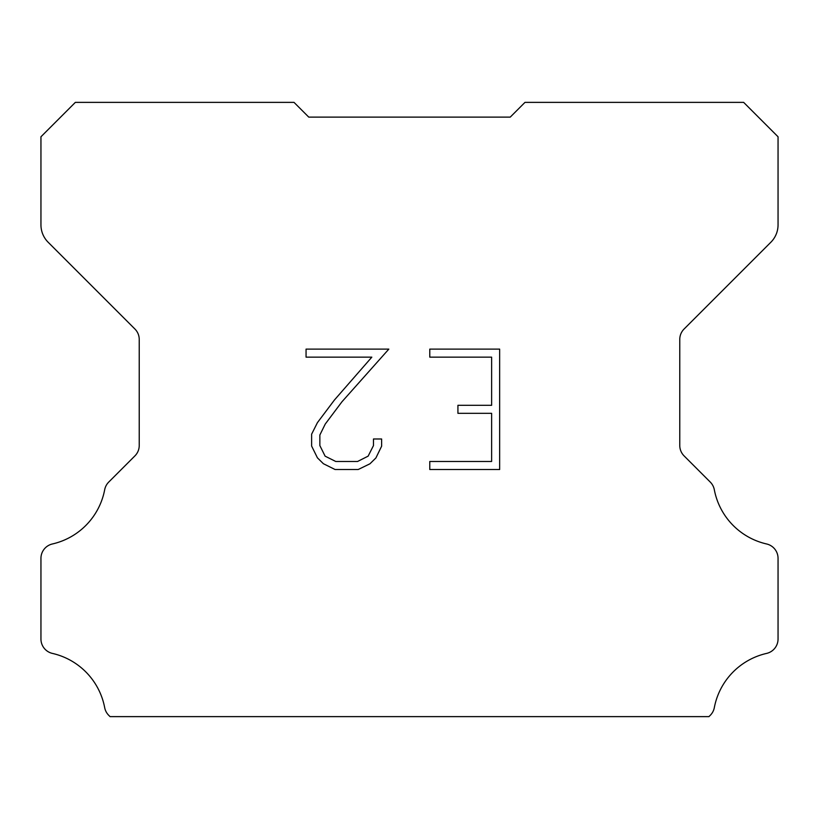 <?xml version="1.0" encoding="UTF-8"?>
<svg xmlns="http://www.w3.org/2000/svg" width="819" height="819" viewBox="0 0 819 819"><rect width="100%" height="100%" fill="white"/><g stroke="black" fill="none" stroke-linecap="round" stroke-linejoin="round"><path stroke-width="1.23" d="M491.625 461.486L491.625 413.329L457.923 413.329L457.923 405.303L491.625 405.303L491.625 357.145L429.78 357.145L429.78 349.119L499.651 349.119L499.651 469.512L429.78 469.512L429.78 461.486L491.625 461.486M381.623 438.984L381.623 446.201L375.901 457.954L369.942 463.8L358.19 469.512L335.063 469.512L323.382 463.708L317.424 457.831L311.629 446.079L311.629 434.162L317.424 422.645L334.439 400L371.826 357.145L306.06 357.145L306.06 349.119L388.83 349.119L341.963 401.771L325.266 424.027L319.86 435.002L319.86 445.577L325.112 456.163L335.77 461.486L357.555 461.486L368.14 456.142L373.474 445.577L373.474 438.984L381.623 438.984M298.935 107.289L308.763 117.117L510.237 117.117L524.979 102.375L743.652 102.375L778.05 136.773L778.05 224.877A24.57 24.57 0 0 1 770.853 242.25L684.09 329.013A14.742 14.742 0 0 0 679.77 339.435L679.77 445.464A14.742 14.742 0 0 0 684.09 455.896L710.257 482.063A14.742 14.742 0 0 1 714.322 489.742A68.796 68.796 0 0 0 766.594 543.97A14.742 14.742 0 0 1 778.05 558.333L778.05 639.045A14.742 14.742 0 0 1 766.594 653.408A68.796 68.796 0 0 0 714.322 707.636A14.742 14.742 0 0 1 710.257 715.315L708.947 716.625L110.053 716.625L108.743 715.315A14.742 14.742 0 0 1 104.678 707.636A68.796 68.796 0 0 0 52.406 653.408A14.742 14.742 0 0 1 40.95 639.045L40.95 558.333A14.742 14.742 0 0 1 52.406 543.97A68.796 68.796 0 0 0 104.678 489.742A14.742 14.742 0 0 1 108.743 482.063L134.91 455.896A14.742 14.742 0 0 0 139.23 445.464L139.23 339.435A14.742 14.742 0 0 0 134.91 329.013L48.147 242.25A24.57 24.57 0 0 1 40.95 224.877L40.95 136.773L75.348 102.375L294.021 102.375L308.763 117.117L510.237 117.117L520.065 107.289M308.763 117.117L510.237 117.117"/></g></svg>

